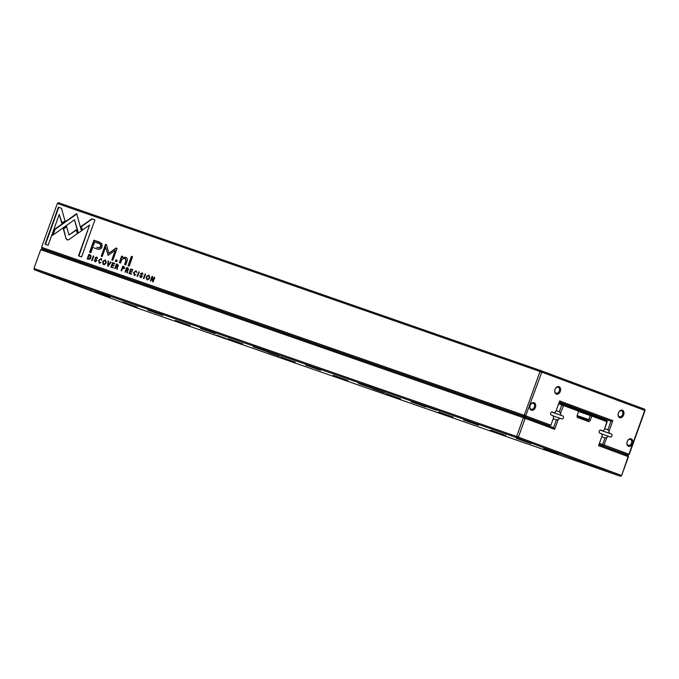 <?xml version="1.0" encoding="UTF-8"?>
<svg xmlns="http://www.w3.org/2000/svg" width="679" height="679" viewBox="0 0 679 679"><rect width="100%" height="100%" fill="white"/><g stroke="black" fill="none" stroke-linecap="round" stroke-linejoin="round"><path stroke-width="1.02" d="M33.95 268.46L516.626 436.487L523.382 417.704L40.715 249.677L33.95 268.46L34.315 269.775L137.862 308.274L620.538 476.302L516.982 437.802L34.315 269.775M531.046 443.591L516.295 438.354L531.046 443.591M162.671 315.362L147.92 310.125L162.671 315.362M242.743 343.88L227.991 338.643L242.743 343.88M215.294 333.678L200.543 328.441L215.294 333.678M373.17 388.634L358.419 383.397L373.17 388.634M110.049 297.037L95.298 291.8L110.049 297.037M190.12 325.564L175.369 320.327L190.12 325.564M347.988 380.52L333.236 375.283L347.988 380.52M478.415 425.275L463.672 420.038L478.415 425.275M267.916 351.994L253.174 346.757L267.916 351.994M425.792 406.959L411.041 401.713L425.792 406.959M400.61 398.836L385.867 393.599L400.61 398.836M453.241 417.161L438.49 411.924L453.241 417.161M505.863 435.477L491.112 430.24L505.863 435.477M558.486 453.801L543.735 448.556L558.486 453.801M320.547 370.318L305.796 365.081L320.547 370.318M295.365 362.204L280.614 356.959L295.365 362.204M137.489 307.239L122.746 302.002L137.489 307.239M384.679 392.971L373.492 388.991L384.679 392.971M279.434 356.331L268.239 352.359L279.434 356.331M499.914 433.83L490.255 430.401L499.914 433.83M226.268 338.575L216.609 335.137L226.268 338.575M594.643 466.804L584.975 463.375L594.643 466.804M131.548 305.601L121.88 302.163L131.548 305.601M436.58 410.286L426.921 406.857L436.58 410.286M162.935 315.022L153.267 311.593L162.935 315.022M531.309 443.26L521.642 439.831L531.309 443.26M68.206 282.048L58.547 278.619L68.206 282.048M602.163 435.723L598.971 444.618L628.05 455.431L628.414 456.746L621.65 475.529L620.538 476.302L621.803 475.079L628.109 456.619L598.589 445.645L602.163 435.723L601.619 433.762L599.769 433.066A1.587 1.129 -70.8 0 1 599.243 431.199A1.587 1.129 -70.8 0 1 600.83 430.079A1.587 1.129 -70.8 0 1 600.839 430.087L600.567 430.036M578.415 410.243L606.814 420.496L607.179 421.812L604.361 429.629L606.873 421.684L591.765 416.066L590.289 420.165A1.901 1.35 -70.8 0 1 588.379 421.481L577.821 417.56A1.901 1.35 -70.8 0 1 577.201 415.302L578.678 411.202L577.201 415.319A0.789 0.56 109.2 0 0 577.464 416.261L588.022 420.182A0.789 0.56 109.2 0 0 588.812 419.63L590.289 415.531L578.593 411.466M602.697 430.775L604.361 429.629M558.97 402.8L578.313 409.904L578.678 411.202L563.57 405.584L560.447 413.307L560.99 415.268L551.696 412.034M560.447 413.307L559.343 411.729L556.152 410.625M559.343 411.729L561.788 404.939L558.596 403.827M560.99 415.268L562.84 415.964A1.587 1.129 -70.8 0 1 563.366 417.831A1.587 1.129 -70.8 0 1 561.788 418.943A1.587 1.129 -70.8 0 1 561.771 418.943L553.113 415.887M40.715 249.677L41.826 248.904L524.502 416.931L553.58 427.745L556.398 419.911L553.207 418.799M556.398 419.911L558.248 419.393L554.684 429.323L525.164 418.349L518.408 437.132L621.344 475.402M559.912 418.256L558.248 419.393M563.112 405.906L561.788 404.939L562.908 404.175L563.57 405.584M524.706 418.663L523.382 417.704L524.502 416.931L525.164 418.349M518.408 437.132L516.982 437.802L516.626 436.487L518.255 436.58M606.873 421.684L606.814 420.496M591.765 416.066L591.409 414.767L590.289 415.531L591.765 416.066M554.684 429.323L553.58 427.745M598.971 444.618L598.589 445.645M628.05 455.431L628.109 456.619M621.65 475.529L621.803 475.079M90.935 255.567L88.83 254.396L87.209 258.911L89.823 259.217L90.859 257.706L90.935 255.567M124.698 268.273L123.985 266.635L122.755 266.202L121.134 270.717L121.6 270.887L122.313 268.901L124.698 268.273M128.628 269.571L127.873 267.984L126.625 267.551L125.004 272.067L125.471 272.228L126.209 270.191L127.355 271.108L126.998 272.763L127.499 272.941L127.593 270.412L128.628 269.571M126.803 270.403L127.754 271.252L126.905 270.437M100.798 259.022L101.808 260.244L101.018 258.555L98.65 260.38L99.295 263.206L101.052 262.357L99.465 262.68L99.168 260.541L100.823 259.03M66.033 238.575L67.162 239.899L68.91 239.585L77.381 233.576L76.311 229.74L68.961 234.951L66.559 226.421L63.274 228.747L66.033 238.575L63.665 228.891L66.661 226.778M107.655 266.032L108.173 266.21L111.118 262.153L110.609 261.975L108.19 265.421L108.581 261.271L108.046 261.084L107.655 266.032M112.51 262.637L110.889 267.153L113.121 267.933L113.317 267.39L111.551 266.779L112.103 265.243L113.758 265.82L113.953 265.285L112.298 264.708L112.79 263.333L114.513 263.936L114.709 263.401L112.51 262.637L114.709 263.41M116.567 266.839L117.119 267.543L116.763 269.198L117.263 269.376L117.357 266.847L118.392 266.007L117.637 264.42L116.389 263.987L114.768 268.502L115.235 268.672L115.973 266.626L117.017 267M141.088 277.159L139.662 275.75L140.519 277.55L142.344 276.642L140.952 273.849L142.013 273.382L142.989 274.503L142.234 272.907L140.443 273.713L141.835 276.531L141.088 277.159L142.234 276.676L140.833 273.858L142.632 273.051M124.877 258.054L125.912 260.812L124.588 264.479L125.734 264.878L127.126 261.016C127.805 259.149 127.253 257.901 125.462 257.282L122.407 257.655L122.746 256.492L121.6 256.093L119.351 262.654L120.514 263.062L121.813 259.463L125.012 258.105M78.161 233.152L81.463 230.877L76.676 213.63L54.71 229.196L52.487 235.367L74.452 219.801L78.161 233.152M53.089 234.942L55.101 229.341L76.769 213.978M131.42 256.331L128.051 265.684L129.197 266.083L132.558 256.73L131.42 256.331L132.558 256.738M96.52 257.553L97.496 258.665L96.741 257.069L94.95 257.876L96.342 260.694L95.17 261.169L94.169 259.913L95.026 261.721L96.851 260.804L95.459 258.012L96.571 257.57M147.139 279.858C149.821 279.052 150.382 277.499 148.82 275.199C146.121 276.013 145.561 277.567 147.139 279.858L147.097 279.841M41.572 247.292L524.239 415.319L540.017 371.498L57.35 203.471L41.572 247.292L41.937 248.607L56.111 253.878M134.832 274.995L134.162 272.72L135.792 271.201L136.793 272.423L136.012 270.743L133.644 272.568L134.289 275.385L136.038 274.554M130.724 268.977L129.095 273.493L131.336 274.274L131.522 273.73L129.765 273.119L130.317 271.583L131.964 272.152L132.159 271.625L130.512 271.048L131.005 269.673L132.728 270.276L132.923 269.741L130.724 268.977L132.914 269.75M61.483 208.266L58.377 207.18L45.052 244.202L48.133 245.28L59.251 214.394L61.696 223.179L64.98 220.853L61.483 208.266L58.377 207.18M103.607 264.7C106.289 263.893 106.849 262.34 105.279 260.04C102.588 260.855 102.028 262.408 103.607 264.7L103.564 264.691M115.88 259.853L115.362 261.262L116.703 261.729L117.212 260.312L115.88 259.853L117.204 260.32M152.003 276.387L150.382 280.902L150.814 281.055L152.198 277.219L152.571 281.666L153.157 281.87L154.778 277.355L154.354 277.202L153.03 280.885L152.682 276.616L152.003 276.387L152.682 276.633M91.648 260.456L92.115 260.617L93.744 256.102L93.269 255.941L91.648 260.456M143.473 278.5L143.948 278.662L145.569 274.146L145.102 273.985L143.473 278.5M108.097 255.245L115.209 250.492L111.814 259.913L112.79 260.252L117.077 248.353L116.101 248.013L108.818 253.259L106.501 244.669L105.525 244.33L101.239 256.238L102.206 256.577L105.61 247.139L108.097 255.245L105.61 247.139M101.808 243.549L93.94 240.179L89.577 252.291L90.799 252.715L92.717 247.385L96.494 248.701C99.363 249.923 101.222 249.261 102.079 246.706L101.808 243.549M137.133 276.294L137.608 276.455L139.237 271.94L138.762 271.778L137.133 276.294M94.916 219.903L91.835 218.833L81.056 226.455L82.125 230.3L89.603 225.004L78.501 255.847L81.582 256.925L94.916 219.903M57.35 203.471L58.462 202.698L541.138 370.726L644.685 409.225L645.05 410.54L629.272 454.361L628.16 455.134L599.048 444.406M535.493 421.022L549.778 425.996L524.604 416.634L41.937 248.607M553.606 417.67L550.898 425.224L553.606 417.67L553.071 415.709L551.212 415.013A1.587 1.129 -70.8 0 1 550.686 413.146A1.587 1.129 -70.8 0 1 552.273 412.026A1.587 1.129 -70.8 0 1 552.282 412.034L552.01 411.983M609.004 431.36L607.9 429.782L610.99 421.201L559.267 401.976L555.804 411.584L559.64 400.916L612.84 420.691L609.004 431.36L609.547 433.321L600.253 430.087M554.14 412.722L555.804 411.584M578.5 409.276L570.869 406.568L578.5 409.276M612.84 420.691L610.99 421.201L575.274 408.766M607.9 429.782L604.709 428.67M609.547 433.321L611.397 434.008A1.587 1.129 -70.8 0 1 611.923 435.884A1.587 1.129 -70.8 0 1 610.336 436.996A1.587 1.129 -70.8 0 1 610.328 436.996L601.67 433.94M599.43 443.345L602.621 444.456L604.955 437.963L601.764 436.852M604.955 437.963L606.805 437.446L604.098 444.983L628.966 454.234L644.744 410.413L541.8 372.143L525.877 415.412L526.021 415.964L550.898 425.207L549.778 425.996L550.898 425.207M608.469 436.3L606.805 437.446M613.875 450.16L628.16 455.134L628.966 454.234M628.516 446.29A3.964 2.818 109.2 0 0 632.82 441.554A3.964 2.818 109.2 0 0 628.245 439.856A3.964 2.818 109.2 0 0 628.516 446.29M531.402 410.192A3.964 2.818 109.2 0 0 535.706 405.448A3.964 2.818 109.2 0 0 531.131 403.75A3.964 2.818 109.2 0 0 531.402 410.192M556.347 394.109A3.964 2.818 109.2 0 0 560.642 389.373A3.964 2.818 109.2 0 0 556.076 387.667A3.964 2.818 109.2 0 0 556.347 394.109M619.681 417.653A3.964 2.818 109.2 0 0 623.976 412.917A3.964 2.818 109.2 0 0 619.409 411.219A3.964 2.818 109.2 0 0 619.681 417.653M619.426 416.728A3.166 2.249 109.2 0 0 619.452 416.736A3.166 2.249 109.2 0 0 622.626 414.487A3.166 2.249 109.2 0 0 621.54 410.753A3.166 2.249 109.2 0 0 618.374 412.985A3.166 2.249 109.2 0 0 619.426 416.728M556.084 393.183A3.166 2.249 109.2 0 0 556.118 393.192A3.166 2.249 109.2 0 0 559.284 390.943A3.166 2.249 109.2 0 0 558.206 387.208A3.166 2.249 109.2 0 0 555.04 389.44A3.166 2.249 109.2 0 0 556.084 393.183M531.148 409.259A3.166 2.249 109.2 0 0 531.182 409.267A3.166 2.249 109.2 0 0 534.348 407.018A3.166 2.249 109.2 0 0 533.261 403.284A3.166 2.249 109.2 0 0 530.104 405.516A3.166 2.249 109.2 0 0 531.148 409.259M628.262 445.365A3.166 2.249 109.2 0 0 628.296 445.373A3.166 2.249 109.2 0 0 631.462 443.124A3.166 2.249 109.2 0 0 630.375 439.389A3.166 2.249 109.2 0 0 627.218 441.622A3.166 2.249 109.2 0 0 628.262 445.365M541.341 372.457L540.017 371.498L541.138 370.726L541.8 372.143M526.021 415.964L524.604 416.634L524.239 415.319L525.877 415.412M644.685 409.225L644.744 410.413M629.272 454.361L629.425 453.911M604.098 444.983L602.621 444.456L602.986 445.772L604.098 444.983M559.64 400.916L559.267 401.976M147.53 280.003C145.96 277.711 146.52 276.158 149.21 275.343M148.684 275.708L149.049 275.844C150.051 277.567 149.618 278.78 147.716 279.485L147.666 279.468M147.691 279.476L147.301 279.324C149.219 278.628 149.66 277.414 148.633 275.691C146.74 276.387 146.299 277.601 147.318 279.332L147.716 279.485M136.691 272.398L135.834 271.218M134.68 275.53L134.043 272.712L136.403 270.887M95.535 261.305L96.741 260.838L95.34 258.028L97.139 257.214M95.416 261.865L94.695 260.04M97.411 258.648L96.919 257.697M129.494 273.629L131.115 269.122M129.765 273.119L131.522 273.739M130.512 271.048L132.159 271.634M128.45 265.82L131.811 256.475M45.451 244.347L58.776 207.333M61.993 222.975L59.251 214.394M103.997 264.852C102.427 262.561 102.987 261.008 105.678 260.193M105.143 260.558L105.517 260.694C106.518 262.408 106.085 263.622 104.184 264.326L103.785 264.182C105.686 263.477 106.128 262.264 105.101 260.532L105.101 260.532C103.208 261.237 102.767 262.45 103.785 264.182L104.184 264.326M78.458 232.948L74.452 219.801M115.761 261.407L116.27 259.998M119.75 262.79L121.999 256.246L121.6 256.093M124.987 264.615L126.302 260.965L125.275 258.207M122.407 257.655L125.861 257.426M121.999 256.246L122.738 256.501M150.78 281.038L152.402 276.531M152.97 281.802L152.198 277.219M153.03 280.885L154.778 277.363M140.909 277.703L140.188 275.869M142.904 274.486L142.403 273.535M115.167 268.646L116.788 264.131L117.823 264.496M117.153 269.342L117.509 267.687L116.669 266.872M117.119 267.543L116.958 266.983M117.348 264.963L118.256 266.041L116.168 266.075L117.857 265.896L116.661 264.725L116.168 266.075M92.047 260.592L93.736 256.11M111.288 267.297L112.909 262.781M111.551 266.779L113.317 267.399M112.298 264.708L113.945 265.294M143.872 278.636L145.569 274.155M108.19 265.421L111.118 262.162M108.054 266.168L108.581 261.279M112.213 260.057L115.209 250.492M108.818 253.259L116.499 248.158L117.068 248.361M101.638 256.373L105.916 244.474L106.51 244.678M108.487 255.397L108.156 254.905M89.976 252.427L94.339 240.332L99.287 242.055M98.676 243.43C100.721 243.863 101.451 244.864 100.857 246.426C100.314 247.996 99.109 248.327 97.241 247.394L96.851 247.249C98.71 248.174 99.915 247.852 100.458 246.273C101.052 244.72 100.322 243.719 98.277 243.286L94.653 242.021L93.218 245.985M98.93 243.523L98.277 243.286M67.56 240.043L66.423 238.728M68.961 234.951L76.413 230.096M137.531 276.429L139.229 271.948M99.881 262.832L101.052 262.366M101.697 260.218L101.196 259.166M99.694 263.35L99.049 260.532L101.417 258.707M125.403 272.203L127.024 267.696L128.059 268.061M127.389 272.907L127.754 271.252L127.202 270.548M127.584 268.528L128.492 269.605L126.404 269.639L128.093 269.461L126.897 268.29L126.404 269.639M121.533 270.862L123.154 266.355L124.172 266.703M123.722 267.127L124.588 268.264L123.595 268.731L122.517 268.341L124.189 268.112L123.043 266.889L122.517 268.341M87.608 259.047L89.229 254.54L90.154 254.863M90.197 255.431L90.757 257.68L89.025 258.945L87.871 258.538L88.626 258.801L90.358 257.536L89.798 255.287L89.127 255.058L87.871 258.538M82.422 230.088L81.455 226.599L92.225 218.977L94.907 219.911M78.9 255.991L89.603 225.004M590.289 420.165L577.142 415.573M562.84 415.964L551.637 412.06M577.464 416.261L577.821 417.56M588.022 420.182L588.379 421.481M611.397 434.008L600.194 430.113"/></g></svg>
